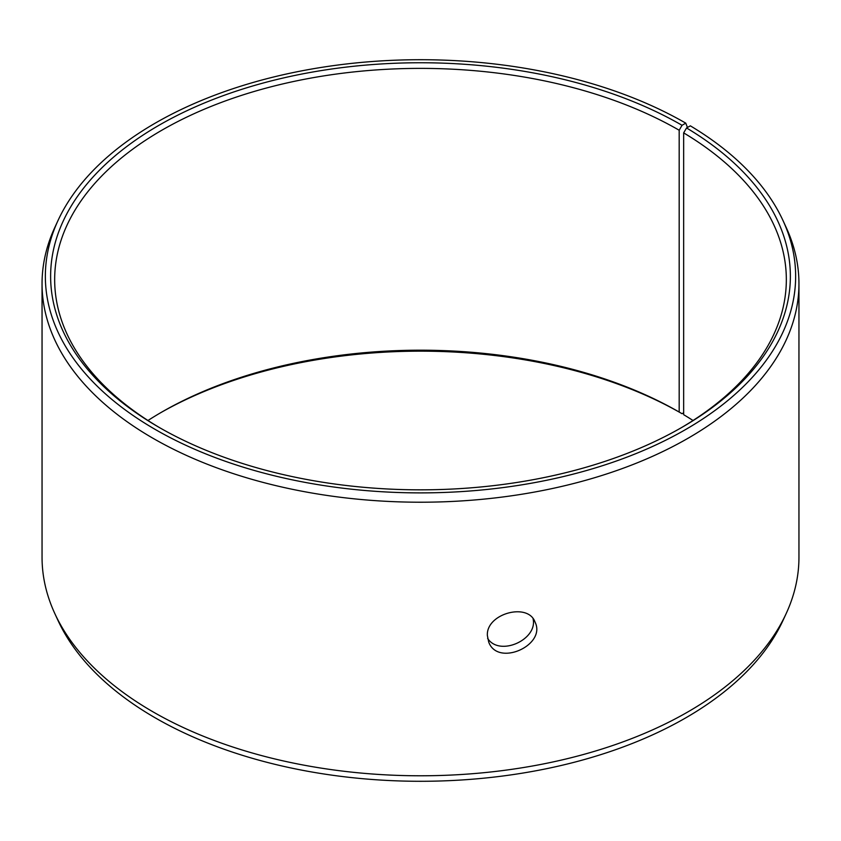 <?xml version="1.0" encoding="UTF-8"?>
<svg xmlns="http://www.w3.org/2000/svg" width="841" height="841" viewBox="0 0 841 841"><rect width="100%" height="100%" fill="white"/><g stroke="black" fill="none" stroke-linecap="round" stroke-linejoin="round"><path stroke-width="1.26" d="M687.433 127.475L685.762 123.143A375.149 216.589 180 0 0 323.133 67.133A375.149 216.589 180 0 0 57.997 220.552A375.149 216.589 180 0 0 420.5 492.889A375.149 216.589 180 0 0 783.003 220.552A375.149 216.589 180 0 0 690.356 125.845L686.561 127.958L683.659 132.878L683.659 414.687A365.835 211.217 180 0 1 693.026 420.5M147.974 420.5A365.835 211.217 180 0 1 161.808 412.058A365.835 211.217 180 0 1 679.181 412.058L682.04 413.709L683.659 412.773M160.389 412.878A369.872 213.54 180 0 1 682.04 413.709M783.003 220.552L786.198 227.48A378.45 218.492 180 0 1 798.95 283.711L798.95 557.289A378.45 218.492 180 0 1 786.198 613.52L783.003 620.448A375.149 216.589 180 0 1 420.5 781.289A375.149 216.589 180 0 1 57.997 620.448L54.802 613.52A378.45 218.492 180 0 1 42.05 557.289L42.05 283.711A378.45 218.492 180 0 1 54.802 227.48L57.997 220.552M786.198 613.52A378.45 218.492 180 0 1 420.5 775.78A378.45 218.492 180 0 1 54.802 613.52M798.95 283.711A378.45 218.492 180 0 1 420.5 502.214A378.45 218.492 180 0 1 42.05 283.711M686.561 127.958A369.872 213.54 180 0 1 682.04 427.291A369.872 213.54 180 0 1 158.96 427.291A369.872 213.54 180 0 1 158.96 125.298A369.872 213.54 180 0 1 682.04 125.298L679.181 130.239L679.181 412.058M685.762 123.143L682.04 125.298M683.659 132.878A365.835 211.217 180 0 1 786.335 279.59A365.835 211.217 180 0 1 680.611 428.122M160.389 428.122A365.835 211.217 180 0 1 54.665 279.59A365.835 211.217 180 0 1 280.505 84.457A365.835 211.217 180 0 1 679.181 130.239M487.612 638.382C499.543 657.042 537.998 639.538 533.068 618.745M487.37 635.554C485.972 613.615 528.137 602.135 535.034 622.077C546.661 645.047 497.883 667.27 488.716 642.082L487.37 635.554"/></g></svg>
